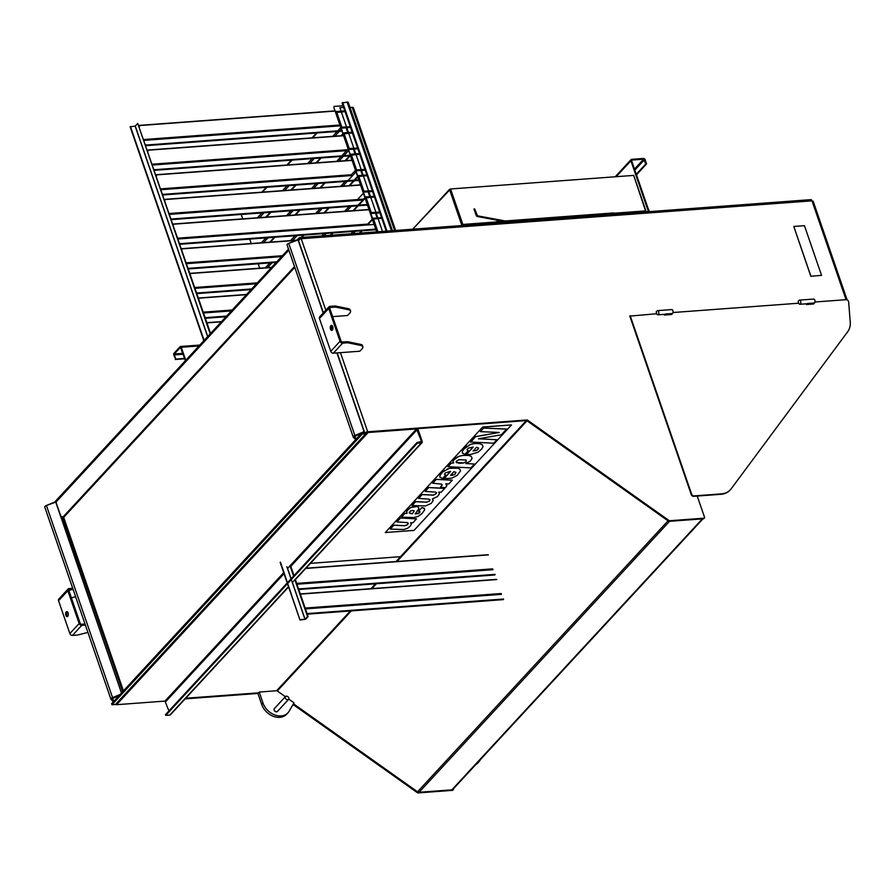 <?xml version="1.0" encoding="UTF-8"?>
<svg xmlns="http://www.w3.org/2000/svg" width="895" height="895" viewBox="0 0 895 895"><rect width="100%" height="100%" fill="white"/><g stroke="black" fill="none" stroke-linecap="round" stroke-linejoin="round"><path stroke-width="1.34" d="M636.479 174.793L646.548 163.886L645.105 159.69A1.51 1.152 42.8 0 0 643.371 158.46L631.736 159.321A1.51 1.152 42.8 0 0 630.908 160.742L648.193 210.94L648.909 210.896L631.624 160.697L631.982 160.06L643.628 159.198L634.499 169.065M646.548 163.886L645.843 163.942L643.628 159.198M645.843 163.942L636.3 174.268M645.91 211.254L633.828 175.767L645.91 211.254M461.07 225.596L462.782 224.455L450.196 189.382L462.883 225.73L462.413 224.858L462.883 225.73L462.413 224.858L461.865 225.417L449.491 189.438L412.752 229.176L450.565 188.979L463.14 225.327L450.565 188.979L633.694 175.398L450.565 188.979L449.491 189.438L461.708 224.913L461.261 225.585M645.843 211.779L633.694 175.398L645.91 210.873L613.657 213.267L645.91 210.873L645.843 211.779M382.489 231.425L339.887 107.691L343.613 107.411L339.887 107.691L382.489 231.425M210.191 333.846L137.74 123.432L135.268 126.094L130.155 126.799L203.825 340.726M137.74 123.432L210.582 333.41M130.435 126.497L204.105 340.424M280.448 562.149L281.768 565.998M282.149 567.106L299.97 619.966L305.609 619.239L308.081 616.565L295.272 579.345M280.169 562.452L281.489 566.3M281.869 567.408L299.97 619.966M300.25 619.664L305.083 619.273L307.556 616.599L294.869 579.77M290.45 565.36L293.985 575.63M293.594 576.067L290.058 565.785M503.303 599.628L307.511 614.149L306.929 613.209M503.605 599.012L307.567 613.556M300.742 595.264L300.474 594.481M496.904 579.546L300.865 594.09M496.333 579.389L300.541 593.911M207.349 324.012L207.081 323.229M221.311 321.82L207.472 322.838M221.512 321.596L207.137 322.67M226.01 316.74L205.615 318.251L205.033 317.3M226.603 316.092L205.682 317.647M198.858 299.355L198.589 298.572M246.405 294.668L198.981 298.18M246.606 294.444L198.645 298.001M401.508 556.6L310.42 563.358M494.823 574.97L299.019 589.492L298.438 588.552M495.114 574.355L299.075 588.888M292.262 570.607L291.994 569.824M488.413 554.889L305.721 568.437M487.596 554.755L305.922 568.224M251.103 289.588L197.124 293.594L196.542 292.643M251.696 288.94L197.191 292.989M190.366 274.698L190.098 273.915M271.509 267.515L190.49 273.523M271.7 267.303L190.154 273.344M276.197 262.436L188.644 268.936L188.062 267.985M276.79 261.799L188.7 268.332M181.875 250.041L181.607 249.257M295.742 240.431L181.998 248.866M296.334 240.184L181.663 248.687M375.945 229.746L180.152 244.268L179.571 243.328M376.247 229.131L180.208 243.664M173.384 225.383L173.115 224.6M369.545 209.665L173.507 224.209M368.975 209.508L173.183 224.03M367.453 205.089L171.661 219.611L171.079 218.671M367.755 204.474L171.717 219.006M164.893 200.726L164.624 199.943M361.054 185.008L165.016 199.551M360.484 184.851L164.691 199.372M358.962 180.432L163.17 194.953L162.588 194.002M359.264 179.817L163.226 194.349M156.401 176.058L156.133 175.286M352.563 160.35L156.524 174.894M351.992 160.194L156.2 174.715M350.225 155.797L154.678 170.296L154.097 169.345M344.821 110.902L336.654 111.506A1.052 0.794 42.8 0 0 336.084 112.501L341.152 127.213A1.052 0.794 42.8 0 0 342.36 128.075L350.527 127.47L346.085 127.795L347.73 132.583L352.171 132.247L344.004 132.863A1.052 0.794 42.8 0 0 343.434 133.847L348.502 148.57A1.052 0.794 42.8 0 0 349.71 149.42L357.877 148.816L353.435 149.141L355.08 153.929L359.522 153.593L351.355 154.208A1.052 0.794 42.8 0 0 350.784 155.193L154.734 169.692M147.91 151.4L147.641 150.617M344.072 135.693L148.033 150.226M343.501 135.537L147.709 150.058M341.991 131.118L146.187 145.639L145.605 144.688M342.282 130.491L146.243 145.035M139.43 126.743L139.15 125.96M335.58 111.036L139.542 125.568M335.021 110.868L139.217 125.389M354.8 180.141L358.134 176.539A1.052 0.794 42.8 0 1 358.705 175.554L366.872 174.95L362.43 175.275L360.786 170.486L365.227 170.162L357.06 170.766A1.052 0.794 42.8 0 1 355.852 169.916L350.784 155.193L345.727 160.652M358.783 205.134L365.484 197.884A1.052 0.794 42.8 0 1 366.055 196.9L374.222 196.296L369.78 196.62L368.136 191.832L372.577 191.508L364.41 192.112A1.052 0.794 42.8 0 1 363.202 191.261L358.134 176.539M367.543 224.958L372.835 219.23A1.052 0.794 42.8 0 1 373.405 218.246L381.572 217.642L377.131 217.966L375.486 213.178L379.928 212.853L371.761 213.457A1.052 0.794 42.8 0 1 370.552 212.607L365.484 197.884M350.269 126.732L341.868 127.168L336.788 112.446L345.067 111.64M241.348 214.442A1.052 0.794 42.8 0 0 241.381 214.945L242.735 218.872M377.88 231.771L373.573 219.018L381.818 218.369M372.835 219.23L333.88 107.557L376.672 231.861M379.67 212.115L371.268 212.551L366.189 197.829L374.468 197.023M372.32 190.769L363.918 191.206L358.839 176.483L367.118 175.677M364.97 169.423L356.568 169.86L351.489 155.137L359.768 154.332M258.196 263.768L259.718 268.187M357.62 148.078L349.218 148.514L344.139 133.791L352.417 132.986M249.705 239.11L251.226 243.529M365.842 432.945L367.353 432.375M417.54 428.66L526.707 420.56L417.54 428.66L526.707 420.56L668.431 521.114A1.052 0.794 42.8 0 0 669.158 521.337L703.392 518.798A1.052 0.794 42.8 0 0 703.839 518.597A1.052 0.794 42.8 0 1 703.392 518.798A1.052 0.794 42.8 0 0 703.839 518.597L704.399 517.992A1.052 0.794 42.8 0 0 704.522 517.209L697.227 496.054L704.522 517.209A1.052 0.794 42.8 0 1 704.399 517.992A1.052 0.794 42.8 0 0 704.522 517.209L697.227 496.054M365.25 432.632A2.271 0.85 -19 0 1 367.7 431.793A2.271 0.85 -19 0 0 365.25 432.632A2.271 0.85 -19 0 1 367.7 431.793L527.267 419.956L526.707 420.56L668.431 521.114L526.707 420.56L527.267 419.956L668.99 520.51A1.052 0.794 42.8 0 0 669.706 520.733L703.951 518.194A1.052 0.794 42.8 0 0 704.399 517.992L703.839 518.597L704.399 517.992A1.052 0.794 42.8 0 1 703.951 518.194A1.052 0.794 42.8 0 0 704.399 517.992M846.032 299.691L812 200.838A2.271 1.208 -94.2 0 0 810.825 199.652L300.049 237.544A2.271 1.208 -94.2 0 0 299.534 237.813L299.791 238.573L299.534 237.813L298.55 238.26L299.534 237.813L298.292 239.949L299.355 239.871M453.452 788.752L453.463 788.786A1.052 0.794 -137.2 0 1 453.351 789.569A1.052 0.794 -137.2 0 0 453.463 788.786L453.463 788.786A1.052 0.794 -137.2 0 1 453.351 789.569L452.792 790.173A1.052 0.794 -137.2 0 1 452.344 790.375L418.099 792.914A1.052 0.794 -137.2 0 1 417.383 792.69L293.023 704.466M453.351 789.569L452.792 790.173L453.351 789.569A1.052 0.794 -137.2 0 1 452.892 789.782A1.052 0.794 -137.2 0 0 453.351 789.569A1.052 0.794 -137.2 0 1 452.892 789.782L418.659 792.31A1.052 0.794 -137.2 0 1 417.943 792.097L293.437 703.761L417.529 791.806A2.271 1.723 -137.2 0 0 419.084 792.288L451.863 789.849A2.271 1.723 -137.2 0 0 452.848 789.401A2.271 1.723 -137.2 0 1 451.863 789.849L419.084 792.288A2.271 1.723 -137.2 0 1 417.529 791.806L293.437 703.761M258.465 692.853L185.724 698.245M257.905 693.457L259.214 692.048L263.007 703.09L259.214 692.048L276.958 690.727L285.36 696.702L276.958 690.727L259.214 692.048L257.905 693.457L185.175 698.85L257.905 693.457L261.709 704.499A15.786 11.982 42.8 0 0 273.154 716.246A15.786 11.982 42.8 0 0 286.635 714.221L287.944 712.812A15.786 11.982 42.8 0 0 289.141 711.178L293.985 702.81L288.783 699.129L293.985 702.81L289.141 711.178A15.786 11.982 42.8 0 1 287.944 712.812A15.786 11.982 42.8 0 1 274.452 714.837A15.786 11.982 42.8 0 1 263.007 703.09A15.786 11.982 42.8 0 0 274.452 714.837A15.786 11.982 42.8 0 0 287.944 712.812L286.635 714.221A15.786 11.982 42.8 0 1 273.154 716.246A15.786 11.982 42.8 0 1 261.709 704.499L257.905 693.457L185.175 698.85M812.906 201.789L812 200.838A2.271 1.208 -94.2 0 0 810.825 199.652A2.271 1.208 -94.2 0 1 812 200.838L301.212 238.719A2.271 1.208 -94.2 0 0 300.049 237.544A2.271 1.208 -94.2 0 0 299.534 237.813L298.292 239.949L301.212 238.719A2.271 1.208 -94.2 0 0 300.049 237.544A2.271 1.208 -94.2 0 0 299.534 237.813L299.791 238.573M294.522 266.565L62.639 517.411L60.647 516.359L62.639 517.411L60.647 516.359L62.639 517.411L294.522 266.565L62.639 517.411L60.647 516.359L63.679 517.332M294.791 267.348L63.702 517.332L62.639 517.411L122.649 691.723L62.628 517.422L63.702 517.332L294.791 267.348L63.702 517.332L62.639 517.411L63.702 517.344L123.443 690.862L63.702 517.344L62.628 517.422L122.649 691.723M526.35 420.583A1.007 0.761 -137.2 0 1 527.043 420.795L668.028 520.823L417.529 791.806L668.028 520.823L527.043 420.795L397.011 561.467L527.043 420.795A1.007 0.761 -137.2 0 0 526.35 420.583L396.049 561.534L526.35 420.583M669.583 521.304L702.362 518.876L451.863 789.849L702.362 518.876A2.271 1.723 -137.2 0 0 703.347 518.429A2.271 1.723 -137.2 0 1 702.362 518.876L669.583 521.304L419.084 792.288L669.583 521.304M287.161 245.085A2.517 0.951 -19 0 1 287.071 244.939A2.517 0.951 -19 0 1 288.738 243.373L298.27 239.894L323.218 313.026L297.912 239.524L288.738 243.373L354.89 435.496L364.422 432.005L362.453 432.833L364.422 432.005L336.956 352.921L364.064 431.636L354.89 435.496A2.517 0.951 -19 0 0 353.223 437.051A2.517 0.951 -19 0 1 354.89 435.496L288.738 243.373A2.517 0.951 -19 0 0 287.071 244.939A2.517 0.951 -19 0 0 287.161 245.085M361.669 433.169L354.42 436.648L356.467 438.785L354.42 436.648L361.669 433.169M353.312 437.196A2.517 0.951 -19 0 1 353.223 437.051L287.071 244.939L353.223 437.051A2.517 0.951 -19 0 0 353.312 437.196L355.684 439.635L353.312 437.196M55.949 502.028L46.417 505.507A2.517 0.951 161 0 0 44.75 507.073A2.517 0.951 161 0 0 44.839 507.219A2.517 0.951 161 0 1 44.75 507.073L110.902 699.185A2.517 0.951 161 0 0 110.991 699.331L113.363 701.781L110.991 699.331A2.517 0.951 161 0 1 110.902 699.185A2.517 0.951 161 0 1 112.569 697.63A2.517 0.951 161 0 0 110.902 699.185L44.75 507.073A2.517 0.951 161 0 1 46.417 505.507L55.591 501.659L121.474 692.999L55.949 502.028M120.131 694.453L112.569 697.63L46.417 505.507L112.569 697.63L120.131 694.453M114.146 700.919L112.088 698.782L119.348 695.303L112.088 698.693L114.146 700.919M359.824 351.22L361.994 348.882A8.402 3.166 161 0 0 362.844 346.678A8.402 3.166 161 0 0 361.054 345.492L360.674 344.396L348.468 341.868A8.402 3.166 161 0 0 346.018 341.767L342.259 342.047L346.018 341.767A8.402 3.166 161 0 1 348.468 341.868L348.849 342.975L361.054 345.492L360.674 344.396L348.468 341.868L348.849 342.975A8.402 3.166 161 0 0 346.399 342.863L346.018 341.767L346.399 342.863L342.64 343.143A2.271 1.723 -137.2 0 1 340.033 341.297L328.733 308.473A2.271 1.723 -137.2 0 1 329.964 306.347L333.723 306.068A8.402 3.166 -19 0 1 336.173 306.168L348.379 308.697A8.402 3.166 -19 0 1 350.169 309.871A8.402 3.166 -19 0 0 348.379 308.697L348.759 309.793A8.402 3.166 -19 0 1 350.549 310.968A8.402 3.166 -19 0 1 349.699 313.183L347.54 315.521L332.638 316.629L347.54 315.521L349.699 313.183A8.402 3.166 -19 0 0 350.549 310.968L350.169 309.871L350.549 310.968A8.402 3.166 -19 0 0 348.759 309.793L336.554 307.276L348.759 309.793L348.379 308.697L336.173 306.168L336.554 307.276A8.402 3.166 -19 0 0 334.103 307.164L330.344 307.444A1.007 0.761 42.8 0 0 329.796 308.395L341.096 341.219A1.007 0.761 42.8 0 0 342.259 342.047A1.007 0.761 42.8 0 1 341.096 341.219L329.796 308.395A1.007 0.761 42.8 0 1 330.344 307.444L334.103 307.164A8.402 3.166 -19 0 1 336.554 307.276L336.173 306.168A8.402 3.166 -19 0 0 333.723 306.068L329.964 306.347A2.271 1.723 -137.2 0 0 328.98 306.784L319.694 316.83A2.271 1.723 -137.2 0 0 319.448 318.519L330.747 351.343L340.033 341.297L328.733 308.473A2.271 1.723 -137.2 0 1 328.98 306.784L319.694 316.83A2.271 1.723 -137.2 0 0 319.448 318.519L330.747 351.343L340.033 341.297A2.271 1.723 -137.2 0 0 342.64 343.143L346.399 342.863A8.402 3.166 161 0 1 348.849 342.975L361.054 345.492A8.402 3.166 161 0 1 362.844 346.678A8.402 3.166 161 0 1 361.994 348.882L359.824 351.22L333.354 353.189A2.271 1.723 -137.2 0 1 330.747 351.343A2.271 1.723 -137.2 0 0 333.354 353.189L359.824 351.22M362.464 345.571A8.402 3.166 161 0 0 360.674 344.396A8.402 3.166 161 0 1 362.464 345.571L362.844 346.678L362.464 345.571M331.553 329.024A2.517 1.342 85.8 0 1 331.956 325.556A2.517 1.342 85.8 0 0 331.553 329.024A2.517 1.342 85.8 0 0 332.302 330.165A2.517 1.342 85.8 0 1 331.553 329.024M332.358 330.11A2.517 1.342 -94.2 0 0 332.862 327.234A2.517 1.342 -94.2 0 0 331.407 325.388A2.517 1.342 -94.2 0 0 330.49 329.103A2.517 1.342 -94.2 0 0 331.788 330.412A2.517 1.342 -94.2 0 0 332.358 330.11A2.517 1.342 -94.2 0 0 332.862 327.234A2.517 1.342 -94.2 0 0 331.407 325.388A2.517 1.342 -94.2 0 0 330.49 329.103A2.517 1.342 -94.2 0 0 331.788 330.412A2.517 1.342 -94.2 0 0 332.358 330.11M76.22 635.137L72.461 635.416A2.271 1.723 42.8 0 1 69.866 633.571L58.555 600.735A2.271 1.723 42.8 0 1 58.813 599.057A2.271 1.723 42.8 0 0 58.555 600.735L69.866 633.571A2.271 1.723 42.8 0 0 72.461 635.416L76.22 635.137A8.402 3.166 161 0 0 79.241 634.622L87.911 632.418L79.241 634.622A8.402 3.166 161 0 1 76.22 635.137M85.394 625.102L81.747 625.37L72.461 635.416L81.747 625.37A2.271 1.723 42.8 0 1 79.14 623.524L67.841 590.7L58.555 600.735L67.841 590.7A2.271 1.723 42.8 0 1 68.087 589.011A2.271 1.723 42.8 0 0 67.841 590.7L79.14 623.524A2.271 1.723 42.8 0 0 81.747 625.37L85.394 625.102M69.072 588.563L72.719 588.295L69.072 588.563A2.271 1.723 42.8 0 0 68.087 589.011A2.271 1.723 42.8 0 1 69.072 588.563M85.014 623.994L81.367 624.262A1.007 0.761 -137.2 0 1 80.214 623.446L68.904 590.61A1.007 0.761 -137.2 0 1 69.452 589.671L73.099 589.402L68.848 590.32L69.452 589.671A1.007 0.761 -137.2 0 0 68.904 590.61L80.214 623.446A1.007 0.761 -137.2 0 0 81.367 624.262L85.014 623.994M75.616 596.719L71.376 597.793L75.616 596.719M67.696 616.409A2.517 1.342 85.8 0 1 66.722 614.16A2.517 1.342 85.8 0 1 67.36 611.8A2.517 1.342 85.8 0 0 66.722 614.16A2.517 1.342 85.8 0 0 67.696 616.409M66.23 611.934A2.517 1.342 -94.2 0 0 65.738 614.809A2.517 1.342 -94.2 0 0 67.181 616.655A2.517 1.342 -94.2 0 0 68.109 612.93A2.517 1.342 -94.2 0 0 66.812 611.621A2.517 1.342 -94.2 0 0 66.23 611.934A2.517 1.342 -94.2 0 0 65.738 614.809A2.517 1.342 -94.2 0 0 67.181 616.655A2.517 1.342 -94.2 0 0 68.109 612.93A2.517 1.342 -94.2 0 0 66.812 611.621A2.517 1.342 -94.2 0 0 66.23 611.934M299.411 238.596L300.474 238.517L299.411 238.596M365.339 432.621L361.938 432.878L111.629 703.649L112.009 704.757L115.421 704.499A2.271 1.723 42.8 0 0 116.395 704.052L366.704 433.281A2.271 1.723 -137.2 0 1 365.719 433.728L362.318 433.974L361.938 432.878L111.629 703.649L112.009 704.757L115.421 704.499A2.271 1.723 42.8 0 0 116.395 704.052L366.704 433.281A2.271 1.723 -137.2 0 1 365.719 433.728L362.318 433.974L112.009 704.757L362.318 433.974L361.938 432.878L365.339 432.621M367.073 432.397A2.271 1.723 -137.2 0 1 366.704 433.281A2.271 1.723 -137.2 0 0 367.073 432.397M275.112 711.402A2.103 1.6 42.8 0 0 277.461 711.424L288.604 699.375A2.103 1.6 -137.2 0 1 285.527 696.523A2.103 1.6 -137.2 0 1 288.604 699.375A2.103 1.6 -137.2 0 1 285.527 696.523A2.103 1.6 -137.2 0 1 288.604 699.375L277.461 711.424A2.103 1.6 42.8 0 1 274.385 708.572A2.103 1.6 42.8 0 0 275.112 711.402M482.729 427.004L385.275 532.536L414.016 530.399L511.504 424.946L482.729 427.004L385.275 532.536M396.921 521.807L400.457 518.015L416.488 518.809L412.942 522.747L410.626 522.747L411.331 524.224L410.346 525.98L407.751 528.184L404.003 529.527L390.298 529.09L393.867 525.231L404.73 525.757L407.672 524.537L408.299 523.228L407.247 522.591L396.955 521.919L400.423 518.026M400.457 518.015L416.511 518.887M511.504 424.946L482.763 427.072M410.66 522.714L411.252 523.564M390.298 529.09L393.845 525.164L404.697 525.678L407.135 524.884L408.288 523.206M415.235 513.864L419.587 512.801L419.99 511.806L418.513 511.246L421.925 507.633L424.129 508.181L424.622 509.904L421.914 513.685L418.144 516.415L413.77 517.556L401.475 517.12L404.842 513.461L407.035 513.35L406.766 511.023L410.57 507.61L416.723 506.536L418.39 507.163L418.882 508.573M418.894 508.606L415.179 513.931L418.625 513.573L420.023 511.884M418.536 511.325L421.903 507.554L424.577 508.673M401.475 517.12L404.82 513.394L406.99 513.305M406.52 512.622L406.475 511.739M425.125 491.422L428.683 487.574L444.692 488.424L441.201 492.194L438.718 492.138L439.434 493.872L437.42 496.613L432.408 498.895L433.18 500.551L431.267 503.359L425.472 505.977L412.103 505.53L415.616 501.692L426.602 502.207L429.51 500.965L430.07 499.869L429.13 499.153L418.58 498.403L422.149 494.543L433.202 495.069L435.977 493.861L436.57 492.753L435.44 492.105L425.125 491.422L428.66 487.495L444.602 488.323M438.684 492.172L439.389 493.067M432.442 498.873L432.979 499.511M412.069 505.429L415.616 501.603L426.579 502.14L428.973 501.323L430.047 499.802M445.71 483.893L446.907 485.605L445.52 487.663L440.441 487.383L442.096 485.168L441.638 484.106L432.699 483.222L436.189 479.328L452.21 480.123M432.699 483.222L436.245 479.396L452.243 480.201L448.842 483.938L445.788 483.848L446.784 484.833M440.441 487.383L442.108 484.654M460.522 470.949L457.099 475.424L451.997 478.098L443.898 478.747L450.465 471.385L445.318 472.907L444.479 474.272L445.732 475.077L442.466 478.612L439.792 476.901L440.183 475.066L442.678 471.989L449.357 468.331L457.848 468.186L459.907 469.193L460.511 470.904M443.931 478.825L450.644 471.408M444.479 474.272L445.509 475.032M472.146 458.318L470.3 461.093L465.836 463.532L474.417 464.046L470.904 467.895L448.015 466.698L451.315 463.073L453.687 463.006L453.004 461.742L453.821 459.896L458.766 456.394L462.76 455.421L468.443 455.432L471.094 456.249L472.135 458.274M465.926 463.476L474.417 464.046M447.959 466.597L451.293 462.995L453.631 462.961M453.138 462.323L453.015 461.451M462.581 453.228L462.357 451.527L463.878 449.033L470.535 444.39L475.088 443.461L479.519 443.674L482.226 444.681L483.009 446.56M483.02 446.605L481.655 449.089L477.93 452.266L470.334 454.526L466.396 454.369L473.153 447.064M466.429 454.481L473.231 447.075L468.454 448.059L467.022 449.67L467.995 450.61M480.391 431.636L483.68 428.078L506.592 429.119L501.357 434.769L478.456 438.796L496.915 439.725L493.716 443.193L470.669 442.029L475.704 436.592L499.276 432.475L480.391 431.636L483.647 428.011L506.57 429.041M478.534 438.763L496.915 439.747M470.725 442.141L475.704 436.592M414.217 510.866L412.416 513.741L409.239 512.902L410.178 511.157L412.539 510.385L414.217 510.866L412.394 513.674L410.413 513.484M410.425 513.551L409.172 512.779M473.287 450.946L476.431 447.321L478.445 447.959L478.176 449.156L476.274 450.465L473.041 450.979M478.568 448.194L477.102 450.151L473.31 451.024M476.017 436.603L499.253 432.475M468.197 450.688L464.975 454.268L462.603 453.306M462.502 453.127L462.301 452.557M462.357 451.74L462.693 450.722M462.715 450.8L463.308 449.726M463.33 449.805L463.878 449.033M463.912 449.1L465.187 447.645M465.21 447.713L466.105 446.851M466.127 446.918L467.145 446.09M469.237 445.005L470.244 444.491M472.403 443.92L473.712 443.607M473.735 443.685L475.088 443.461M475.111 443.54L476.386 443.428M476.408 443.495L477.65 443.461M477.673 443.54L478.791 443.573M478.814 443.651L479.519 443.674M453.105 461.272L453.362 460.533M453.385 460.601L453.821 459.896M453.843 459.974L454.828 458.799M454.861 458.878L455.454 458.251M455.477 458.329L456.237 457.681M457.099 457.255L457.725 456.853M457.916 456.842L458.766 456.394M459.448 456.237L460.321 455.902M460.656 455.891L461.652 455.6M461.675 455.678L462.76 455.421M462.782 455.488L464.181 455.286M464.203 455.354L465.624 455.242M465.646 455.309L467.056 455.298M467.078 455.365L468.443 455.432M456.998 462.771L456.338 461.261L458.978 459.683L466.094 459.996L466.228 461.551L463.677 462.939L456.651 462.57M456.674 462.648L456.137 462.077M459.169 463.207L458.274 463.039M460.444 463.274L459.135 463.14M461.607 463.241L460.422 463.207M462.67 463.129L461.585 463.162M464.035 462.827L462.648 463.062M465.389 462.245L464.751 462.48M439.926 477.281L439.825 476.017M439.881 475.95L440.183 475.066M440.206 475.144L440.81 474.07M440.832 474.149L441.369 473.377M441.403 473.444L442.678 471.989M442.701 472.057L443.596 471.195M443.618 471.273L444.636 470.434M446.728 469.349L447.735 468.846M448.574 468.644L449.357 468.331M449.905 468.264L451.27 467.951M451.293 468.029L452.355 467.828M452.389 467.906L453.586 467.772M453.608 467.839L454.984 467.805M455.007 467.872L456.383 467.928M456.416 468.007L457.021 468.029M450.532 475.357L453.899 471.676L455.98 472.381L454.593 474.495L450.532 475.357M452.21 475.279L450.823 475.301M453.105 475.111L452.188 475.2M455.208 474.059L454.57 474.417M418.603 498.481L422.149 494.543M422.171 494.622L423.257 494.588M423.279 494.666L432.24 495.103M432.274 495.181L433.202 495.069M433.236 495.136L434.041 494.935M406.487 511.761L406.766 511.023M406.789 511.09L407.281 510.273M407.303 510.351L408.12 509.378M408.142 509.445L408.892 508.696M408.914 508.774L409.63 508.159M409.899 508.103L410.458 507.678M410.995 507.499L411.599 507.152M411.935 507.118L412.629 506.827M413.77 506.581L412.796 506.783M413.792 506.648L414.788 506.469M414.821 506.548L415.694 506.458M415.716 506.536L416.723 506.536M799.537 300.105L813.734 299.053A2.103 1.119 85.8 0 1 814.931 300.586A2.103 1.119 85.8 0 1 814.517 302.98L813.589 303.987L806.496 304.513L807.424 303.506A2.103 1.119 85.8 0 1 806.943 303.763L799.85 304.289A2.103 1.119 85.8 0 1 798.765 303.204L798.127 301.358L799.056 300.351A2.103 1.119 85.8 0 1 799.537 300.105A2.103 1.119 85.8 0 1 800.801 302.118A2.103 1.119 85.8 0 1 799.85 304.289M806.25 303.819L806.496 304.513M656.796 313.731A2.103 1.119 -94.2 0 0 657.881 314.816A2.103 1.119 -94.2 0 0 658.843 312.646A2.103 1.119 -94.2 0 0 657.568 310.632A2.103 1.119 -94.2 0 0 657.098 310.889L656.169 311.885L656.796 313.731L629.812 316.103L691.276 494.611A2.103 1.6 -137.2 0 0 693.681 496.311L720.934 494.297A21.01 15.942 -137.2 0 0 730.029 490.147L730.398 489.744A21.01 15.942 -137.2 0 1 721.314 493.895L694.05 495.908A2.103 1.6 -137.2 0 1 691.645 494.208L630.181 315.7M664.291 314.346L664.526 315.04L665.455 314.033A2.103 1.119 85.8 0 1 664.985 314.29L657.881 314.816M664.526 315.04L671.63 314.514L672.559 313.507A2.103 1.119 -94.2 0 0 672.973 311.113A2.103 1.119 -94.2 0 0 671.765 309.581L657.568 310.632M810.904 276.163L793.798 226.469L804.448 225.685L821.554 275.369L810.814 276.264L793.798 226.469M821.554 275.369L810.814 276.264M703.392 518.798L669.158 521.337A1.052 0.794 42.8 0 1 668.431 521.114A1.052 0.794 42.8 0 0 669.158 521.337L703.951 518.194M527.267 419.956L668.99 520.51A1.052 0.794 42.8 0 0 669.706 520.733A1.052 0.794 42.8 0 1 668.99 520.51L527.267 419.956L367.7 431.793L527.267 419.956L526.707 420.56M417.383 792.69A1.052 0.794 -137.2 0 0 418.099 792.914L452.344 790.375A1.052 0.794 -137.2 0 0 452.792 790.173A1.052 0.794 -137.2 0 1 452.344 790.375L418.099 792.914A1.052 0.794 -137.2 0 1 417.383 792.69L417.943 792.097A1.052 0.794 -137.2 0 0 418.659 792.31A1.052 0.794 -137.2 0 1 417.943 792.097L417.383 792.69L417.943 792.097M452.892 789.782L418.659 792.31L452.892 789.782L452.344 790.375M300.049 237.544L810.825 199.652L300.049 237.544A2.271 1.208 -94.2 0 1 301.212 238.719L812 200.838L301.212 238.719L298.303 239.949L299.534 237.813L297.05 239.882M672.995 312.523L798.765 303.204M814.953 301.995L846.122 299.691A2.103 1.6 -137.2 0 1 848.639 301.883L850.25 321.987A21.01 15.942 -137.2 0 1 847.722 331.676L731.237 488.737A21.01 15.942 -137.2 0 1 730.398 489.744M481.062 758.882L479.261 761.321A21.01 15.942 -137.2 0 1 478.422 762.327A21.01 15.942 -137.2 0 1 476.028 764.33M478.232 762.529A21.01 15.942 -137.2 0 1 478.053 762.73A21.01 15.942 -137.2 0 1 475.659 764.733M168.931 710.921L164.971 701.098L116.563 704.689L116.35 704.096M287.228 582.947L165.485 714.646L165.732 715.385L169.781 715.083A1.51 1.152 42.8 0 0 170.43 714.792L288.604 586.952M367.006 432.755L367.912 431.782L368.158 432.509L116.563 704.689M292.307 582.544L421.388 442.913A1.51 1.152 42.8 0 0 422.205 441.492L418.054 429.421A1.51 1.152 42.8 0 0 416.32 428.19L367.912 431.782M421.388 442.913L417.339 443.204L417.092 442.477L421.5 441.537L416.578 428.918L368.158 432.509M417.092 442.477L287.508 582.645M165.732 715.385L287.485 583.685M287.754 583.383L417.339 443.204M367.453 432.553L366.379 432.33L367.453 432.553M123.443 690.862L63.702 517.344M325.825 310.196L301.212 238.719L325.825 310.196L301.212 238.719L298.303 239.949L323.397 312.836M495.617 222.284A2.271 1.723 -137.2 0 1 496.781 221.602L613.545 212.943L613.836 214.151M497.161 222.71L613.925 214.05M502.542 221.177L477.55 216.534A1.51 1.152 42.8 0 1 476.162 215.315L473.981 208.971L474.686 208.927L477.494 215.807L505.295 220.975M386.226 231.145L342.103 103.014L347.126 102.086A2.271 0.85 -19 0 1 348.278 102.433L392.435 230.686M386.964 231.089L342.662 102.41M350.012 107.478L352.205 107.322A2.271 0.85 -19 0 1 353.346 107.668L395.624 230.451M333.992 106.427L343.042 105.755M647.566 211.634A1.007 0.761 42.8 0 1 647.409 211.656L496.814 222.833M495.237 222.944L461.216 225.462M647.6 207.114L649.02 210.638A2.271 1.723 -137.2 0 1 649.099 211.656M352.171 132.247L347.73 132.583L346.085 127.795L350.527 127.47M359.522 153.593L355.08 153.929L353.435 149.141L357.877 148.816M366.872 174.95L362.43 175.275L360.786 170.486L365.227 170.162M374.222 196.296L369.78 196.62L368.136 191.832L372.577 191.508M381.572 217.642L377.131 217.966L375.486 213.178L379.928 212.853M199.831 345.056L180.477 346.488A1.51 0.805 85.8 0 0 180.13 346.667L174.044 353.256A1.51 0.805 85.8 0 0 173.831 355.304L175.644 359.108L174.29 353.995L180.533 347.327L185.366 360.696M185.735 360.293L181.26 347.271L198.992 345.962M180.477 346.488A1.51 0.805 85.8 0 1 181.26 347.271M184.594 358.436L175.644 359.108M175.275 359.499L184.717 358.805M462.413 224.858L450.196 189.382L462.413 224.858M616.163 176.695L630.908 160.742M634.846 170.072L644.4 159.746M495.841 222.005L462.782 224.455L495.841 222.005M135.156 126.139L207.629 336.609M286.847 566.692L291.032 578.83M291.289 579.568L304.971 619.318M135.268 126.094L207.718 336.52M287.586 568.459L291.121 578.741M292.397 582.444L305.083 619.273M501.2 593.519L305.15 608.063M501.491 594.347L305.441 608.891M232.23 310.006L203.266 312.154M231.38 310.923L203.557 312.981M492.709 568.862L296.659 583.395M493 569.69L296.95 584.234M257.324 282.854L194.774 287.496M256.473 283.771L195.065 288.324M282.428 255.701L186.283 262.839M281.578 256.619L186.574 263.667M368.382 224.041L177.792 238.182M374.132 224.466L178.083 239.01M363.762 199.093L169.3 213.513M362.911 200.01L169.591 214.352M351.411 174.726L160.809 188.856M352.697 175.487L161.1 189.695M347.428 149.733L152.318 164.199M346.578 150.651L152.609 165.038M339.876 124.998L143.826 139.542M340.167 125.837L144.117 140.37M262.481 192.123L266.978 187.256M287.575 164.971L292.072 160.104M312.679 137.819L317.177 132.952M259.572 217.619L264.07 212.764M284.677 190.467L289.175 185.612M309.771 163.326L314.268 158.46M334.875 136.174L339.362 131.308M339.955 130.67L341.319 129.193M257.436 217.776L261.933 212.92M282.529 190.635L287.026 185.768M307.634 163.483L312.131 158.616M332.727 136.331L337.225 131.464M337.818 130.827L341.152 127.213M360.025 233.092L362.162 230.776M330.949 235.251L333.085 232.924M353.693 210.638L358.19 205.783M353.133 233.606L355.281 231.279M350.997 233.763L353.145 231.447M301.872 237.41L304.009 235.083M324.617 212.797L329.114 207.931M349.71 185.645L354.207 180.79M324.057 235.754L326.205 233.438M346.801 211.153L351.299 206.286M357.53 199.563L363.37 193.23M321.92 235.922L324.068 233.595M344.664 211.309L349.162 206.443M270.435 242.109L274.933 237.242M295.54 214.957L300.038 210.09M320.634 187.805L325.131 182.938M267.538 267.605L272.035 262.75M292.631 240.464L297.129 235.598M317.725 213.312L322.222 208.445M342.83 186.16L347.327 181.293M347.92 180.656L356.02 171.885M265.39 267.773L269.887 262.906M290.495 240.621L294.992 235.754M315.588 213.469L320.086 208.602M340.693 186.317L345.179 181.45M350.56 175.644L355.852 169.916M266.464 217.116L270.95 212.249M291.557 189.964L296.055 185.097M316.651 162.812L321.148 157.945M341.756 135.66L343.434 133.847M263.555 242.612L268.052 237.757M288.649 215.46L293.146 210.605M313.753 188.319L318.251 183.453M338.847 161.167L343.344 156.301M343.937 155.663L348.67 150.539M261.418 242.769L265.916 237.913M286.512 215.628L291.009 210.761M311.605 188.476L316.103 183.609M336.71 161.324L341.208 156.457M341.8 155.819L348.502 148.57M669.158 521.337L669.706 520.733M668.431 521.114L668.99 520.51M418.099 792.914L418.659 792.31M331.452 326.518L332.582 329.796M340.447 352.664L367.7 431.793M288.861 250.141L55.803 502.274M364.657 432.677L337.191 352.91M375.452 583.831L370.955 588.686L375.452 583.831M350.359 610.972L276.6 690.761L350.359 610.972M376.403 583.753L371.906 588.619L376.403 583.753M351.31 610.905L277.293 690.974L351.31 610.905M333.354 353.189L342.64 343.143L333.354 353.189M334.103 307.164L333.723 306.068L334.103 307.164M329.74 308.093L330.344 307.444L329.74 308.093M319.448 318.519L328.733 308.473L319.448 318.519M79.14 623.524L69.866 633.571L79.14 623.524M115.421 704.499L365.719 433.728L115.421 704.499M263.007 703.09L261.709 704.499L263.007 703.09M807.424 303.506L814.517 302.98M665.455 314.033L672.559 313.507M169.781 715.083L288.503 586.661M416.578 428.918L287.496 568.56M283.693 572.677L164.971 701.098M165.732 701.646L284.039 573.684M290.797 566.367L417.339 429.466M421.5 441.537L420.896 442.186M394.628 230.53L352.205 107.322M391.439 230.765L347.126 102.086M174.201 354.912L183.151 354.241M182.837 353.357L174.29 353.995M631.076 159.623L615.223 176.774M316.528 133.008L312.031 137.864M291.423 160.149L286.926 165.016M266.33 187.301L261.832 192.168M372.298 219.152L367.733 224.086M361.513 230.82L359.376 233.136M364.947 197.806L358.134 205.19M357.541 205.828L353.044 210.694M332.437 232.98L330.3 235.295M357.597 176.46L354.151 180.186M353.559 180.835L349.061 185.701M328.465 207.987L323.968 212.842M303.36 235.139L301.223 237.455M349.576 155.842L345.09 160.708M324.482 182.994L319.985 187.849M299.389 210.135L294.891 215.001M274.284 237.287L269.787 242.153M342.897 133.769L341.107 135.704M320.5 158.001L316.002 162.856M295.406 185.142L290.909 190.008M270.312 212.294L265.815 217.161M847.117 299.881L813.141 201.185M54.729 502.017L288.514 249.123M452.848 789.401L702.967 518.832L452.848 789.401M58.813 599.057L68.087 589.011L58.813 599.057M274.385 708.572L285.527 696.523L274.385 708.572M422.037 442.611L295.372 579.636"/></g></svg>
